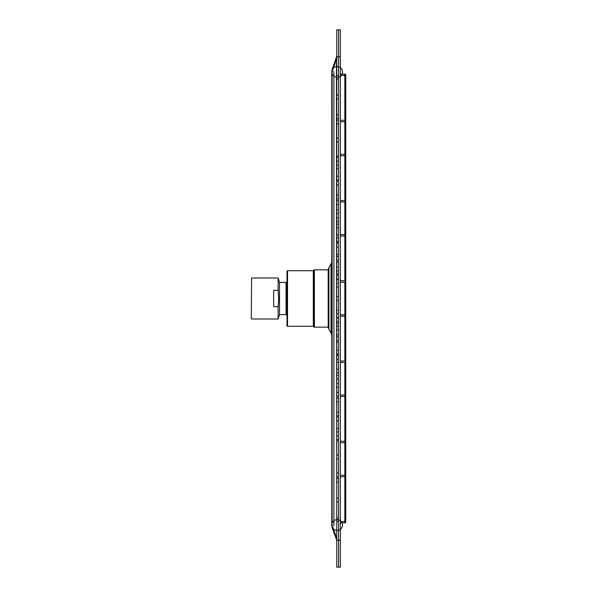 <?xml version="1.0" encoding="UTF-8"?>
<svg xmlns="http://www.w3.org/2000/svg" width="597" height="597" viewBox="0 0 597 597"><rect width="100%" height="100%" fill="white"/><g stroke="black" fill="none" stroke-linecap="round" stroke-linejoin="round"><path stroke-width="0.9" d="M332.26 525.599L336.477 537.651L336.477 539.427A5.373 5.373 0 0 1 336.783 541.195L336.783 567.15L338.574 567.15L338.574 540.285L338.574 567.15L340.365 567.15L340.365 540.285L338.574 540.285L338.574 29.85L338.574 540.285L336.783 540.285L336.783 29.85L340.365 29.85L340.365 540.285M331.768 525.047A5.373 5.373 0 0 0 332.066 526.815A5.373 3.686 -19.3 0 1 332.066 525.047L331.768 525.047A5.373 5.373 0 0 0 339.827 529.696A5.373 5.373 0 0 0 339.827 520.39A5.373 5.373 0 0 0 331.768 525.047L331.768 71.953L331.768 525.047A5.373 5.373 0 0 0 332.066 526.815L336.477 539.427L332.126 527.748L332.126 69.252L336.477 57.573A5.373 5.373 0 0 0 336.783 55.805L336.686 56.827M333.917 525.599L333.917 71.401M340.365 154.325L344.842 154.325L344.842 121.728A0.895 0.895 -107.2 0 0 345.738 120.833L345.738 522.017A0.895 0.895 -100.7 0 1 344.842 522.912L340.365 522.912M345.738 162.026L345.738 161.488M345.738 240.83L345.738 240.292M345.738 398.438L345.738 397.901M345.738 472.585L345.738 473.123M345.738 124.415L345.738 123.877M345.738 427.81L345.738 428.347M345.738 432.467L345.738 431.929M345.738 356.036L345.738 355.499M345.738 279.65L345.738 279.112M345.738 169.19L345.738 168.653M345.738 383.035L345.738 383.572M345.738 387.692L345.738 387.154M345.738 342.917L345.738 342.38M345.738 75.52L345.738 74.983A0.895 0.895 -92.9 0 0 344.842 74.088A0.895 0.895 -91.4 0 1 345.738 74.983L345.738 75.52L345.738 74.983A0.895 0.895 -93 0 0 344.842 74.088A0.895 0.895 -93 0 1 345.738 74.983L345.738 120.295L344.842 120.295L344.842 74.088A0.895 0.895 -80.1 0 1 345.738 74.983L345.738 75.52L340.365 75.52M340.365 74.088L344.842 74.088A0.895 0.895 -91.2 0 1 345.738 74.983A0.895 0.895 -92.9 0 0 344.842 74.088A0.895 0.895 -91.4 0 1 345.738 74.983A0.895 0.895 -93 0 0 344.842 74.088A0.895 0.895 -93 0 1 345.738 74.983A0.895 0.895 -80.1 0 0 344.842 74.088A0.895 0.895 -91.2 0 1 345.738 74.983M340.365 120.295L344.842 120.295L344.842 121.728L340.365 121.728M345.738 441.758L345.738 441.78A0.895 0.895 -109.9 0 1 344.842 442.675L340.365 442.675M345.738 235.472L345.738 235.994L345.738 235.457L345.738 235.994L344.842 235.994L344.842 234.561A0.895 0.895 -74.7 0 1 345.738 235.457A0.895 0.895 -74.7 0 0 344.842 234.561L344.842 201.965L340.365 201.965M345.738 155.235L345.738 155.757L345.738 155.22L345.738 155.757L344.842 155.757L344.842 154.325A0.895 0.895 -74.8 0 1 345.738 155.22A0.895 0.895 -74.8 0 0 344.842 154.325M345.738 517.897L345.738 518.793L345.738 517.897M340.365 200.532L344.842 200.532L344.842 201.965A0.895 0.895 -107.2 0 0 345.738 201.07L345.738 200.532L344.842 200.532L344.842 155.757L340.365 155.757M340.365 282.202L344.842 282.202A0.895 0.895 -110.4 0 0 345.738 281.306L345.738 280.769L344.842 280.769L344.842 235.994L340.365 235.994M340.365 234.561L344.842 234.561M340.365 314.798L344.842 314.798A0.895 0.895 -72.1 0 1 345.738 315.694L345.738 316.231L345.738 315.694A0.895 0.895 -72.1 0 0 344.842 314.798L344.842 282.202M340.365 362.439L344.842 362.439A0.895 0.895 -109.9 0 0 345.738 361.543L345.738 361.006L344.842 361.006L344.842 314.798M340.365 475.272L344.842 475.272L344.842 396.468L345.738 396.468L345.738 395.93A0.895 0.895 -74.7 0 0 344.842 395.035L344.842 362.439M340.365 395.035L344.842 395.035A0.895 0.895 -74.7 0 1 345.738 395.93M344.842 522.912L344.842 476.704L345.738 476.704L345.738 476.167A0.895 0.895 -74.7 0 0 344.842 475.272A0.895 0.895 -74.7 0 1 345.738 476.167M331.768 256.411L331.768 254.912L331.768 256.411M331.768 275.217L331.768 273.717L331.768 275.217M331.768 287.754L331.768 286.254L331.768 287.754M331.768 335.82L331.768 334.32M331.768 340.588L331.768 342.088L331.768 340.588M331.768 339.089L331.768 342.088L331.768 339.089M331.768 320.283L331.768 323.283L331.768 320.283M331.768 307.746L331.768 310.746M331.768 218.8L331.768 217.256L331.768 218.8M331.768 211.637L331.768 210.092L331.768 211.637M331.768 233.128L331.768 234.673L331.768 233.128M331.768 247.457L331.768 245.912L331.768 247.457M331.768 378.2L331.768 379.744L331.768 378.2M331.768 363.872L331.768 362.327L331.768 363.872M331.768 385.363L331.768 386.908L331.768 385.363M331.768 349.543L331.768 351.088L331.768 349.543M331.768 383.819L331.768 386.908M331.768 376.655L331.768 379.744M331.768 362.327L331.768 365.416L331.768 362.327M331.768 347.999L331.768 351.088L331.768 347.999M331.768 317.104L331.768 320.193L331.768 317.104M331.768 303.672L331.768 306.761L331.768 303.672M331.768 276.807L331.768 279.896L331.768 276.807M331.768 290.239L331.768 293.328L331.768 290.239M336.783 537.703L336.783 538.143M336.783 56.551L336.783 58.76M336.783 59.334L336.783 58.931M340.365 56.715L336.783 56.715L336.783 55.827A5.373 5.373 0 0 1 336.477 57.573L336.783 59.349M336.783 540.106L336.783 537.74M336.783 539.688L336.783 538.24M336.477 62.998L336.783 537.651M331.768 335.745A5.373 5.373 180 0 0 331.059 333.081L331.059 263.919A5.373 5.373 0 0 0 331.768 261.255M328.186 270.374A5.373 5.373 0 0 1 328.895 267.71L331.059 263.919M328.895 267.71L328.895 329.29L331.059 333.081M328.895 329.29A5.373 5.373 180 0 1 328.186 326.626M332.126 70.021L332.066 70.185A5.373 5.373 0 0 0 331.768 71.953L331.768 71.953A5.373 5.373 0 0 0 339.827 76.61A5.373 5.373 0 0 0 339.827 67.304A5.373 5.373 0 0 0 331.768 71.953A5.373 5.373 0 0 1 332.066 70.185L336.775 55.991M336.656 540.039A5.373 5.373 180 0 1 336.783 541.195L336.783 541.016M328.186 269.844L328.186 327.156L313.858 327.156L313.858 269.844L328.186 269.844M251.262 318.649L251.621 277.993L278.127 277.993L278.127 290.321L273.65 290.321L273.65 306.679L278.127 306.679L278.127 319.007L279.515 314.619L279.515 282.381L286.075 282.381L286.075 314.619A21.492 21.492 0 0 0 286.993 315.38L286.993 281.62M313.321 270.74L313.321 326.26L287.53 326.26A0.537 0.537 0 0 1 286.993 325.723L286.993 271.277A0.537 0.537 0 0 1 287.53 270.74L313.321 270.74A0.537 0.537 0 0 0 313.858 270.202M313.321 326.26A0.537 0.537 0 0 1 313.858 326.798M313.858 327.156L314.395 327.156L314.395 269.844L313.858 269.844M278.127 290.321L278.665 298.5L278.127 306.679M344.842 471.69L344.842 473.123M344.842 388.028L344.842 385.722M344.842 382.55L344.842 383.572M340.365 280.769L344.842 280.769M345.738 316.231L340.365 316.231M340.365 361.006L344.842 361.006M340.365 396.468L344.842 396.468L344.842 395.035M344.842 442.675L344.842 441.243L345.738 441.243M340.365 441.243L344.842 441.243M340.365 476.704L344.842 476.704L344.842 475.272M340.365 521.479L345.738 521.479M332.066 70.185A5.373 3.686 -160.7 0 0 332.066 71.953L332.126 525.203M332.26 71.401L336.477 59.349M287.53 326.26L287.53 270.74M337.566 156.213L336.783 155.324M337.566 120.393L336.783 119.504M337.566 123.78L336.783 124.669M337.566 138.303L336.783 137.414M337.566 141.69L336.783 142.579M337.566 200.988L336.783 200.099M337.566 204.375L336.783 205.264M337.566 235.017L336.783 234.128L337.566 235.017M337.566 218.002L336.783 217.114M337.566 221.39L336.783 222.278M337.566 283.179L336.783 284.068M337.566 279.792L336.783 278.903M337.566 313.821L336.783 312.932M337.566 317.208L336.783 318.097M337.566 296.806L336.783 295.918M336.783 301.082L337.566 300.194L336.827 300.806M337.566 361.983L336.783 362.872M337.566 392.625L336.783 391.736M337.566 396.012L336.783 396.901M337.566 375.61L336.783 374.722L337.566 375.61M337.566 378.998L336.783 379.886M337.566 440.787L336.783 441.676M337.566 473.22L336.783 472.331M337.566 476.607L336.783 477.496M337.566 455.31L336.783 454.421M337.566 458.697L336.783 459.586M337.566 428.445L336.783 427.556L337.566 428.445M337.566 431.832L336.827 432.444M337.566 412.326L336.783 411.437L337.566 412.326M337.566 415.713L336.783 416.602L337.566 415.713M337.566 353.611L336.783 354.499L337.566 353.611M337.566 350.223L336.783 349.335L337.566 350.223M337.566 323.164L336.783 324.052L337.566 323.164M337.566 334.999L336.783 334.111L337.566 334.999M337.566 273.836L336.783 272.948L337.566 273.836M337.566 243.389L336.783 242.501L337.566 243.389M337.566 246.777L336.783 247.665L337.566 246.777M337.566 262.001L336.783 262.889L337.566 262.001M336.827 164.556L337.566 165.168M337.566 168.555L336.783 169.444L337.566 168.555M337.566 181.287L336.783 180.398M337.566 184.674L336.783 185.563L337.566 184.674M337.566 387.057L336.783 387.946L337.566 387.057M337.566 383.67L336.783 382.781M337.566 355.014L336.783 354.125L337.566 355.014M337.566 372.729L336.783 373.618L337.566 372.729M337.566 369.342L336.783 368.453L337.566 369.342M337.566 310.239L336.783 309.35L337.566 310.239M337.566 286.761L336.783 287.65L337.566 286.761M337.566 241.986L336.783 242.875L337.566 241.986M337.566 213.33L336.783 214.219M337.566 209.943L336.783 209.054M337.566 227.658L336.783 228.547L337.566 227.658M337.566 224.271L336.783 223.382L337.566 224.271M337.566 342.282L336.783 343.171M337.566 329.745L336.783 330.634M337.566 326.358L336.783 325.469M337.566 254.718L336.783 253.829M337.566 270.642L336.783 271.531M337.566 267.255L336.783 266.366M337.566 75.618L336.783 74.729M337.566 79.005L336.783 79.894M337.566 115.02L336.783 114.131M337.566 118.407L336.783 119.296M337.566 95.319L336.783 94.43M337.566 98.706L336.783 99.595M337.566 420.549L336.783 421.437L337.566 420.549M337.566 478.593L336.783 477.704L337.566 478.593M337.566 501.681L336.783 502.57L337.566 501.681M337.566 198.644L336.783 199.532M337.566 195.256L336.783 194.368M337.566 157.645L336.783 156.757M337.566 161.033L336.783 161.921M337.566 176.451L336.783 175.563M337.566 179.839L336.783 180.727M337.566 278.881L336.783 279.769M337.566 275.493L336.783 274.605M337.566 237.882L336.783 236.994M337.566 241.27L336.783 242.158M337.566 256.688L336.783 255.8M337.566 260.076L336.783 260.964M337.566 359.118L336.783 360.006M337.566 355.73L336.783 354.842M337.566 336.924L336.783 336.036M337.566 340.312L336.783 341.2M337.566 318.119L336.783 317.231M337.566 321.507L336.783 322.395M337.566 439.355L336.783 440.243M337.566 435.967L336.783 435.079M337.566 417.161L336.783 416.273M337.566 398.356L336.783 397.468M337.566 401.744L336.783 402.632M337.566 481.98L336.783 482.869M337.566 517.995L336.783 517.106L337.566 517.995M337.566 521.382L336.783 522.271M337.566 498.294L336.783 497.405M336.477 539.427L336.783 541.136M338.574 540.069L338.574 539.688M336.686 540.173L336.783 541.195M336.783 58.693L336.783 58.103M336.783 57.827L336.783 57.402M336.783 56.536L336.783 55.879M336.783 58.999L336.783 57.364M251.621 319.007L278.127 319.007M279.515 282.381L278.127 277.993M279.515 314.619L286.075 314.619"/></g></svg>
